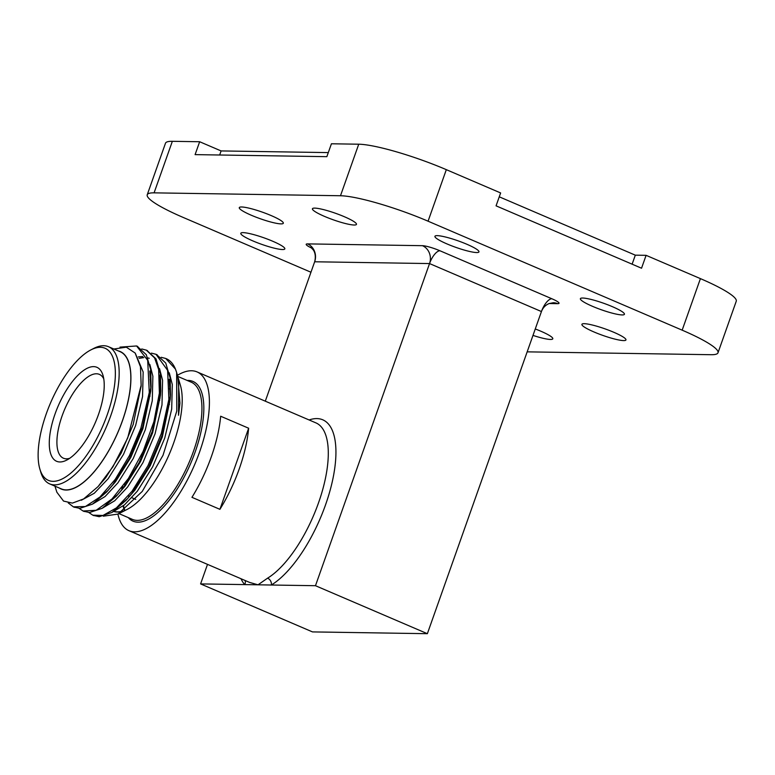 <?xml version="1.0" encoding="UTF-8"?>
<svg xmlns="http://www.w3.org/2000/svg" width="775" height="775" viewBox="0 0 775 775"><rect width="100%" height="100%" fill="white"/><g stroke="black" fill="none" stroke-linecap="round" stroke-linejoin="round"><path stroke-width="1.16" d="M150.137 379.527A74.797 29.741 113.2 0 1 150.815 379.014M178.26 378.132L180.43 385.407A74.797 29.741 113.2 0 1 169.347 454.014A74.797 29.741 113.2 0 1 127.284 509.33L118.042 514.077L103.337 516.189M122.837 511.171A74.797 29.741 113.2 0 1 114.051 511.568M102.717 495.428A74.797 29.741 113.2 0 1 102.552 494.528M178.676 379.45L178.521 415.264L179.936 403.01L177.804 376.485L176.739 372.862M161.161 357.294L165.705 358.457L175.47 369.142A86.383 34.342 -66.8 0 0 166.296 358.709A86.383 34.342 -66.8 0 0 166.005 358.593M175.47 369.142L176.642 372.504L176.797 411.012L163.031 455.264L142.271 491.408L118.052 514.077M59.491 488.114A74.797 29.741 -66.8 0 0 118.062 432.014A74.797 29.741 -66.8 0 0 118.333 350.92M54.957 486.167L56.885 492.241L63.54 501.076L72.375 503.111L83.642 498.935L98.076 486.584L112.927 466.773L127.681 438.04L141.157 385.194L140.469 366.759L135.15 353.042L126.315 347.181L113.867 349.012M137.156 346.231L146.32 354.737L150.737 369.733L151.057 386.657L142.513 427.364L129.425 458.403L112.84 484.666L106.756 491.883L92.399 504.176L79.796 508.371L73.925 507.063M146.862 350.397L156.027 358.893L160.454 373.899L160.764 390.823L152.229 431.53L139.132 462.568L122.547 488.831L116.463 496.048L102.116 508.342L89.503 512.537L83.622 511.219M156.569 354.562L165.743 363.058L170.161 378.064L170.481 394.988L161.946 435.695L148.848 466.734L132.263 492.997L126.18 500.214L111.823 512.507L99.219 516.702L93.349 515.394M119.999 347.123L136.584 345.97L147.686 360.278L149.284 392.508L140.837 428.362L129.454 455.535L115.252 479.328L99.956 497.007L85.395 506.53L73.334 506.831L68.268 502.956M141.738 348.963L146.291 350.135L154.583 357.914L158.662 369.51L159.379 393.109L153.905 421.707L143.075 451.476L128.427 478.437L112.007 498.955L96.139 510.299L83.051 510.996L79.128 508.361M151.445 353.129L155.998 354.301L167.613 370.363L168.873 399.377L161.326 433.467L147.957 465.678L132.031 491.263L116.376 507.925L102.949 515.472L92.767 515.162L88.844 512.527M49.658 483.891L61.312 488.889A74.633 29.673 -66.8 0 0 118.003 431.995A74.633 29.673 -66.8 0 0 120.144 351.705L108.49 346.706A74.633 29.673 113.2 0 1 106.34 426.996A74.633 29.673 113.2 0 1 49.658 483.891A74.633 29.673 113.2 0 1 40.746 472.052L39.835 468.952A71.872 28.568 -66.8 0 0 103.007 425.562A71.872 28.568 -66.8 0 0 90.898 349.893A71.872 28.568 -66.8 0 0 46.267 413.831A71.872 28.568 -66.8 0 0 39.835 468.952M90.898 349.893L93.775 348.411A74.633 29.673 113.2 0 1 108.49 346.706M55.054 413.966A51.14 20.334 113.2 0 1 81.695 371.864A51.14 20.334 113.2 0 1 103.007 375.41A51.14 20.334 113.2 0 1 95.432 422.317A51.14 20.334 113.2 0 1 66.669 460.127A51.14 20.334 113.2 0 1 55.054 413.966M102.649 494.431A74.633 29.673 -66.8 0 0 102.813 495.351M114.293 511.461A74.633 29.673 -66.8 0 0 123.196 510.919M150.825 379.13A74.633 29.673 -66.8 0 0 150.137 379.653M177.456 375.303A86.383 34.342 113.2 0 1 197.044 371.903A86.383 34.342 113.2 0 1 199.63 451.864A86.383 34.342 113.2 0 1 128.95 530.681A86.383 34.342 113.2 0 1 117.916 514.145M103.763 378.859A45.609 18.135 -66.8 0 0 99.384 374.383A45.609 18.135 -66.8 0 0 62.068 416.001A45.609 18.135 -66.8 0 0 63.434 458.219A45.609 18.135 -66.8 0 0 69.702 458.306M141.098 386.105L133.193 424.468L121.094 453.268L105.758 477.652L98.076 486.584M149.769 371.022L150.883 388.914M151.057 386.657L150.757 391.046L142.91 428.633L130.81 457.434L115.475 481.817L106.756 491.883M108.267 490.188L96.4 500.03M138.328 356.917L142.794 356.548M159.476 375.168L160.59 393.08M160.764 390.823L160.473 395.211L152.627 432.799L140.527 461.6L125.182 485.973L116.463 496.048M117.974 494.353L106.136 504.186M169.182 379.295L170.306 397.246M170.481 394.988L170.18 399.377L162.333 436.964L150.234 465.765L134.898 490.139L126.18 500.214M127.691 498.519L115.833 508.361M179.897 403.543L178.521 415.264M135.257 353.177L143.162 372.019L142.552 396.626L135.625 425.514L123.525 454.315L108.19 478.688L94.279 493.258L81.288 500.262M149.846 364.483L152.878 376.185L152.268 400.791L145.342 429.679L133.242 458.48L117.897 482.854L105.042 496.562L92.826 503.915M139.161 358.331L143.792 357.595M147.831 357.914L149.236 358.282M159.553 368.648L162.585 380.351L161.985 404.957L155.048 433.845L142.949 462.646L127.613 487.02L114.758 500.728L102.532 508.08M169.27 372.814L172.302 384.516L171.692 409.123L164.765 438.011L152.665 466.812L137.33 491.185L124.465 504.893L112.249 512.246M191.948 497.327L219.916 509.33L248.639 428.226L220.662 416.233A86.383 34.342 -66.8 0 1 191.948 497.327M128.727 495.428A86.383 34.342 -66.8 0 0 128.64 496.349L129.318 496.63M135.751 499.391L131.847 497.715M172.35 141.312L154.089 192.849A69.111 10.211 -160.5 0 0 147.231 194.777L165.482 143.239A69.111 10.211 19.5 0 1 172.35 141.312L199.659 141.738L195.097 154.622L326.856 156.666L331.419 143.782L358.738 144.208A69.111 10.211 19.5 0 1 446.323 169.657L500.631 192.946L496.068 205.84L641.535 268.218L646.098 255.333L700.416 278.622A69.111 10.211 19.5 0 1 736.25 301.243L717.999 352.78A69.111 10.211 -160.5 0 0 682.165 330.169L700.416 278.622M219.664 155L221.108 150.931L328.3 152.597M199.659 141.738L221.108 150.931M499.265 196.821L635.316 255.169L646.098 255.333M632.119 264.178L635.316 255.169M249.55 582.403L258.027 584.805L271.347 585.018A5.532 4.427 58.6 0 0 267.598 578.16A86.383 34.342 -66.8 0 0 321.015 495.332A86.383 34.342 -66.8 0 0 315.929 422.888L197.044 371.903M207.506 564.374L200.589 583.914L258.027 584.805L267.598 578.16M241.025 578.751A91.915 36.541 113.2 0 0 244.716 584.602A5.532 4.989 138.6 0 0 245.094 580.485M446.323 169.657L428.071 221.195A69.111 10.211 -160.5 0 0 340.487 195.746L358.738 144.208M147.231 194.777A69.111 10.211 -160.5 0 0 183.065 217.388L310.959 272.238M527.165 351.85L711.13 354.708A69.111 10.211 -160.5 0 0 717.999 352.78M324.541 216.409A23.357 3.449 -160.5 0 0 356.471 224.362A23.357 3.449 -160.5 0 0 344.352 216.719A23.357 3.449 -160.5 0 0 312.432 208.766A23.357 3.449 -160.5 0 0 324.541 216.409M251.391 215.276A23.357 3.449 -160.5 0 0 283.321 223.219A23.357 3.449 -160.5 0 0 271.202 215.586A23.357 3.449 -160.5 0 0 239.281 207.632A23.357 3.449 -160.5 0 0 251.391 215.276M532.997 335.401A23.357 3.449 -160.5 0 0 552.798 338.791A23.357 3.449 -160.5 0 0 540.688 331.148A23.357 3.449 -160.5 0 0 535.273 328.968M594.018 331.981A23.357 3.449 -160.5 0 0 625.948 339.925A23.357 3.449 -160.5 0 0 613.829 332.291A23.357 3.449 -160.5 0 0 581.909 324.338A23.357 3.449 -160.5 0 0 594.018 331.981M447.039 243.941A23.357 3.449 -160.5 0 0 478.96 251.894A23.357 3.449 -160.5 0 0 466.85 244.251A23.357 3.449 -160.5 0 0 434.93 236.297A23.357 3.449 -160.5 0 0 447.039 243.941M592.507 306.328A23.357 3.449 -160.5 0 0 624.427 314.282A23.357 3.449 -160.5 0 0 612.318 306.638A23.357 3.449 -160.5 0 0 580.388 298.685A23.357 3.449 -160.5 0 0 592.507 306.328M252.912 240.928A23.357 3.449 -160.5 0 0 284.842 248.872A23.357 3.449 -160.5 0 0 272.722 241.238A23.357 3.449 -160.5 0 0 240.802 233.285A23.357 3.449 -160.5 0 0 252.912 240.928M428.071 221.195L682.165 330.169M154.089 192.849L340.487 195.746M551.858 298.753A13.824 5.493 113.2 0 0 541.434 311.55L429.544 263.568A13.824 5.493 -66.8 0 1 439.968 250.771L551.858 298.753A13.824 2.044 -160.5 0 1 557.661 303.664A13.824 12.516 -89.1 0 0 553.311 302.734L549.049 303.587C545.435 305.088 542.897 307.743 541.434 311.55L427.364 633.688L312.48 631.906L200.589 583.914M439.968 250.771A13.824 2.044 -160.5 0 0 422.452 245.685A13.824 12.516 -89.1 0 1 429.544 263.568L315.473 585.706L427.364 633.688M429.544 263.568L314.66 261.776L265.302 401.169M309.128 419.963A91.915 36.541 113.2 0 1 332.165 482.195A91.915 36.541 113.2 0 1 271.347 585.018L315.473 585.706M219.916 509.33A86.383 34.342 -66.8 0 0 248.639 428.226M118.953 513.612L132.418 519.386A74.633 29.673 -66.8 0 0 193.479 451.282A74.633 29.673 -66.8 0 0 191.251 382.191L177.785 376.427M170.277 387.897A74.633 29.673 -66.8 0 0 169.551 388.459M160.144 397.41A74.633 29.673 -66.8 0 0 158.691 399.067M121.907 487.64A74.633 29.673 -66.8 0 0 121.791 489.79M122.382 502.462A74.633 29.673 -66.8 0 0 122.547 503.421M123.089 506.017A74.633 29.673 -66.8 0 0 124.368 510.066M187.143 380.438A76.018 30.215 113.2 0 1 195.232 451.786A76.018 30.215 113.2 0 1 128.311 517.623M313.003 248.436L310.736 247.264L313.071 249.695C313.032 249.627 316.743 253.58 314.66 261.776A13.824 12.516 -89.1 0 0 307.568 243.892L422.452 245.685M557.661 303.664L549.184 303.529M307.568 243.892A13.824 2.044 -160.5 0 0 311.666 248.048M166.296 358.709L165.705 358.457M157.17 354.805L155.998 354.301M147.463 350.639L146.291 350.135M137.747 346.473L136.584 345.97M93.93 515.666L92.767 515.162M84.223 511.5L83.051 510.996M74.507 507.334L73.334 506.831M169.483 404.443L168.301 403.94M159.766 400.278L158.594 399.774M150.05 396.112L148.877 395.608M135.247 489.015L134.065 488.512M125.54 484.85L124.358 484.346M115.824 480.684L114.642 480.18M170.316 388.575L169.541 389.205M159.989 398.66L158.914 399.91M122.683 486.623L122.518 488.87M122.847 501.987L122.992 503.033M123.487 505.697L124.649 509.853M141.04 386.88L141.157 385.194M128.95 530.681L249.598 582.422"/></g></svg>
